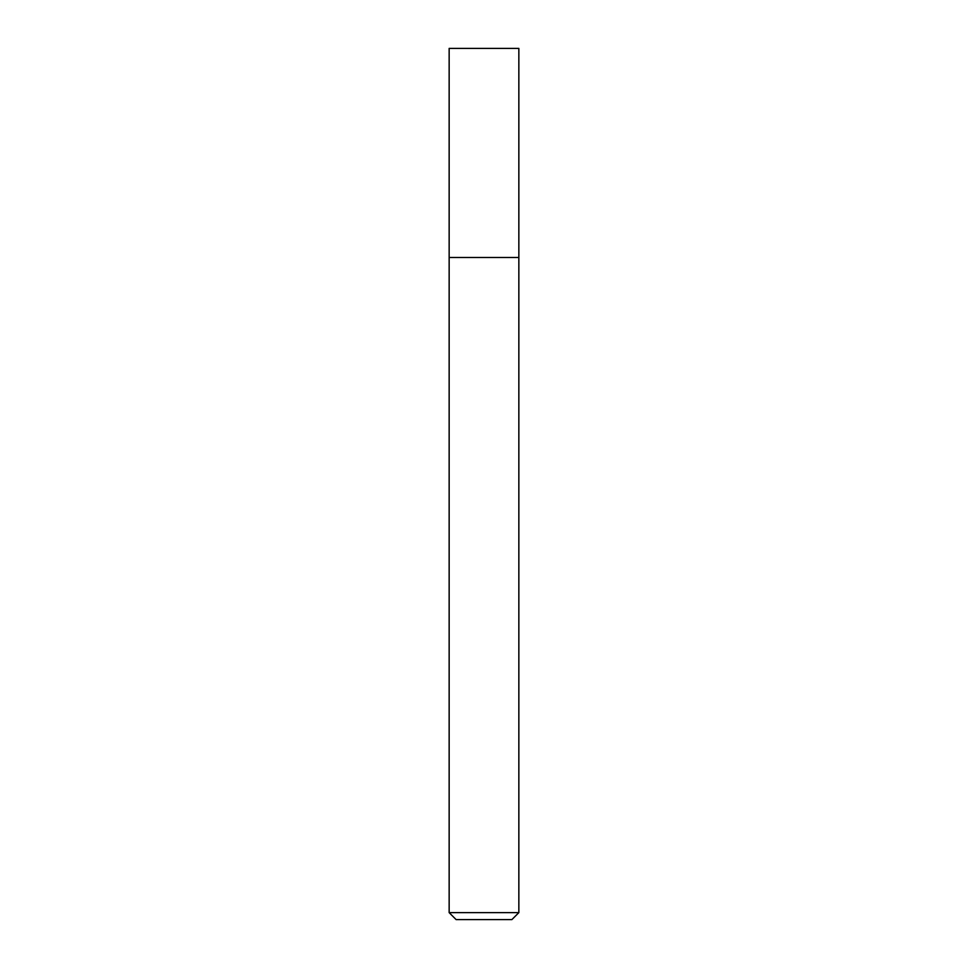 <?xml version="1.0" encoding="UTF-8"?>
<svg xmlns="http://www.w3.org/2000/svg" width="968" height="968" viewBox="0 0 968 968"><rect width="100%" height="100%" fill="white"/><g stroke="black" fill="none" stroke-linecap="round" stroke-linejoin="round"><path stroke-width="1.45" d="M484 257.488L518.848 257.488L518.848 48.4L449.152 48.4L449.152 257.488L518.848 257.488L518.848 912.63L449.152 912.63L449.152 257.488L484 257.488M449.152 912.63L456.122 919.6L511.878 919.6L518.848 912.63"/></g></svg>
